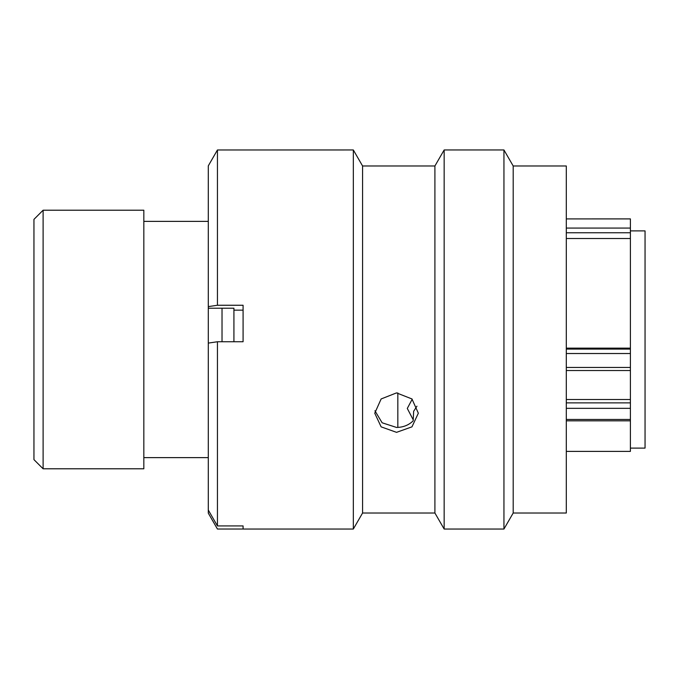 <?xml version="1.0" encoding="UTF-8"?>
<svg xmlns="http://www.w3.org/2000/svg" width="679" height="679" viewBox="0 0 679 679"><rect width="100%" height="100%" fill="white"/><g stroke="black" fill="none" stroke-linecap="round" stroke-linejoin="round"><path stroke-width="1.02" d="M43.108 468.79L33.95 459.632L33.95 219.368L43.108 210.21L43.108 468.79L143.829 468.79L143.829 210.21L43.108 210.21M630.401 448.098L645.05 448.098L645.05 230.902L630.401 230.902M233.924 341.749L233.924 308.215L233.924 310.15L243.082 310.15M222.025 341.749L222.025 308.215M208.292 468.968L208.292 210.032M566.303 348.14L630.401 348.14L630.401 232.761L566.303 232.761M566.303 451.391L630.401 451.391L630.401 408.334L566.303 408.334M566.303 238.524L630.401 238.524M397.826 427.414L397.826 392.929M566.303 399.507L630.401 399.507L630.401 353.521L566.303 353.521M630.401 218.91L566.303 218.91L630.401 218.893L630.401 232.761M630.401 348.14L630.401 353.521M630.401 399.507L630.401 408.334M413.222 419.817L407.29 408.452L412.212 399.21M374.918 410.77L382.124 422.779L396.544 427.447C403.224 427.346 408.766 425.147 413.18 420.827L413.638 411.321L416.948 406.195M396.544 392.886L411.949 398.955L418.34 413.205L411.958 426.853L396.544 432.345L381.131 426.853L374.749 413.205L381.14 398.955L396.544 392.886M513.197 165.982L513.197 513.018L503.945 529.034L503.945 149.966L513.197 165.982L566.303 165.982L566.303 513.018L513.197 513.018M434.908 165.982L434.908 513.018L362.578 513.018L362.578 165.982L434.908 165.982L444.159 149.966L444.159 529.034L503.945 529.034M362.578 165.982L353.326 149.966L353.326 529.034L243.082 529.034L243.082 525.919L217.441 525.919L208.292 510.039L208.292 343.099L217.441 341.749L217.441 525.919M353.326 149.966L217.441 149.974L217.441 305.253L208.292 306.611L208.292 308.215L233.924 308.215M217.441 341.749L243.082 341.749L243.082 305.253L217.441 305.253M208.292 306.611L208.292 165.863L217.441 149.974M208.292 510.039L208.292 513.137L217.441 529.026L243.082 529.026M566.303 349.091L630.401 349.091M566.303 367.441L630.401 367.441M566.303 228.076L630.401 228.076M566.303 402.868L630.401 402.868M566.303 419.469L630.401 419.469M207.918 221.379L143.829 221.379M207.918 457.621L143.829 457.621M566.303 370.539L630.401 370.539M566.303 420.836L630.401 420.836M444.159 149.966L503.945 149.966M362.578 513.018L353.326 529.034M434.908 513.018L444.159 529.034"/></g></svg>
